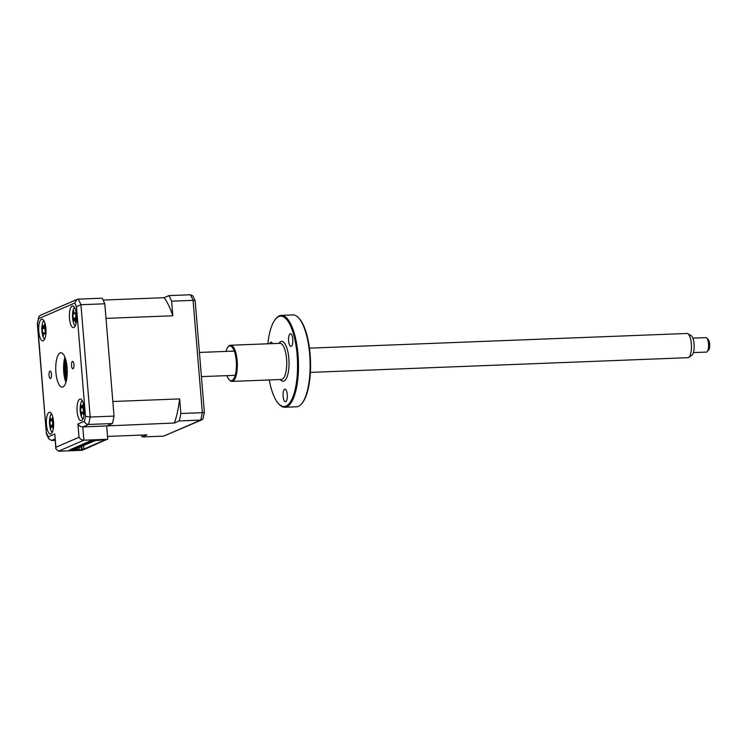 <?xml version="1.0" encoding="UTF-8"?>
<svg xmlns="http://www.w3.org/2000/svg" width="746" height="746" viewBox="0 0 746 746"><rect width="100%" height="100%" fill="white"/><g stroke="black" fill="none" stroke-linecap="round" stroke-linejoin="round"><path stroke-width="1.12" d="M65.228 358.024A19.909 6.649 -92.2 0 0 64.557 372.375A19.909 6.649 -92.2 0 0 66.142 381.523M73.947 364.552A3.711 1.24 -92.2 0 0 72.595 361.372A3.711 1.24 -92.2 0 0 71.532 365.596A3.711 1.24 -92.2 0 0 72.884 368.785A3.711 1.24 -92.2 0 0 73.947 364.552M51.474 374.278A3.711 1.24 -92.2 0 0 50.122 371.088A3.711 1.24 -92.2 0 0 49.059 375.322A3.711 1.24 -92.2 0 0 50.411 378.502A3.711 1.24 -92.2 0 0 51.474 374.278M84.205 408.323A10.854 3.627 -92.2 0 0 80.242 398.998A10.854 3.627 -92.2 0 0 77.127 411.382A10.854 3.627 -92.2 0 0 81.09 420.697A10.854 3.627 -92.2 0 0 84.205 408.323M76.549 315.222A10.854 3.627 -92.2 0 0 72.586 305.907A10.854 3.627 -92.2 0 0 69.471 318.281A10.854 3.627 -92.2 0 0 73.434 327.606A10.854 3.627 -92.2 0 0 76.549 315.222M45.879 328.492A10.854 3.627 -92.2 0 0 41.916 319.167A10.854 3.627 -92.2 0 0 38.801 331.55A10.854 3.627 -92.2 0 0 42.764 340.875A10.854 3.627 -92.2 0 0 45.879 328.492M53.535 421.593A10.854 3.627 -92.2 0 0 49.572 412.268A10.854 3.627 -92.2 0 0 46.457 424.651A10.854 3.627 -92.2 0 0 50.42 433.967A10.854 3.627 -92.2 0 0 53.535 421.593M67.103 367.508A17.195 5.744 -92.2 0 0 60.836 352.755A17.195 5.744 -92.2 0 0 55.903 372.357A17.195 5.744 -92.2 0 0 62.17 387.118A17.195 5.744 -92.2 0 0 67.103 367.508M64.939 357.241A17.195 5.744 -92.2 0 0 63.746 372.058A17.195 5.744 -92.2 0 0 65.909 382.325M55.111 440.336L51.567 440.476L48.742 438.797L48.313 436.83L54.803 434.023L55.791 448.635L55.894 447.264L79.011 437.268L77.92 424.017L84.401 421.21A81.435 27.192 -92.2 0 0 85.473 416.287L76.465 306.737A81.435 27.192 -92.2 0 0 74.693 303.044L77.09 299.407L78.265 299.137A85.053 28.404 87.8 0 1 80.941 304.713L76.465 306.737M78.265 299.137L102.127 298.204A85.053 28.404 87.8 0 1 104.804 303.781L114.035 416.109A85.053 28.404 87.8 0 1 112.432 423.532L106.669 426.022L107.76 439.273L90.397 440.877L69.434 450.025L83.459 449.791L82.274 450.295L58.412 451.227L55.791 448.635M83.421 449.325L83.459 449.791M107.76 439.273L83.897 440.205C81.743 440.084 80.12 439.105 79.011 437.268M174.443 423.01A76.008 25.383 -92.2 0 0 179.655 398.914L180.849 413.508A85.053 28.404 87.8 0 1 179.245 420.93L174.443 423.01L82.806 426.954C80.652 426.843 79.029 425.863 77.92 424.017M112.432 423.532L88.569 424.465C86.387 424.288 85.007 423.206 84.401 421.21M114.035 416.109L90.173 417.033L85.473 416.287M104.804 303.781L80.941 304.713L90.173 417.033A85.053 28.404 87.8 0 1 88.569 424.465L82.806 426.954L83.897 440.205L58.412 451.227M74.693 303.044L38.605 318.663A81.435 27.192 -92.2 0 0 37.533 323.587L38.596 317.227L40.144 315.39L77.09 299.407M37.533 323.587L46.383 433.771L48.742 438.797M38.605 318.663L38.596 317.227M74.488 307.343A9.773 3.264 -92.2 0 0 73.751 308.443A9.773 3.264 -92.2 0 0 72.838 311.567A25.336 25.336 0 0 0 73.248 321.936A9.773 3.264 -92.2 0 0 75.215 326.021M76.493 314.56A24.73 9.651 149.9 0 0 75.691 315.642L75.551 319.4A24.73 16.692 43.9 0 0 76.334 321.134L75.654 322.542A24.73 21.242 179.1 0 1 74.814 320.929L73.537 320.127A24.73 9.651 149.9 0 0 73.369 321.106L72.828 318.934A24.73 14.202 4 0 1 72.94 317.759L73.08 314.01A24.73 21.242 179.1 0 1 73.071 312.238L73.751 310.83A24.73 16.692 43.9 0 0 73.817 312.471L75.104 313.273A24.73 14.202 4 0 1 76.036 312.266L76.586 314.439M75.467 319.167L73.537 320.127M75.355 318.775L72.828 318.934M74.6 313.721L73.08 314.01M76.241 314.15L74.376 313.656L75.98 313.46M82.144 400.443A9.773 3.264 -92.2 0 0 80.493 404.668A25.336 25.336 0 0 0 80.904 415.037A9.773 3.264 -92.2 0 0 81.612 417.21A9.773 3.264 -92.2 0 0 82.871 419.121M84.307 412.752L83.813 414.729A24.73 16.953 173.9 0 1 82.853 413.536L81.976 412.976L81.584 413.862A24.73 14.659 139.2 0 0 81.556 415.308L80.838 413.638A24.73 19.21 -0.7 0 1 80.801 412.044L80.559 408.221A24.73 16.953 173.9 0 1 80.409 406.812L80.894 404.845A24.73 12.393 30.7 0 0 81.09 406.066L83.319 407.139M81.146 414.077L80.838 413.638L81.659 413.405M81.09 406.066L82.358 405.74A24.73 19.21 -0.7 0 1 83.16 404.267L83.878 405.936A24.73 14.659 139.2 0 0 83.142 407.558L83.384 411.382A24.73 12.393 30.7 0 0 84.261 412.697M82.675 406.971L80.409 406.812M83.263 405.507L83.878 405.936M83.794 413.293L82.853 413.536M83.515 412.435L80.801 412.044M46.047 332.371L45.637 334.497A24.73 15.218 172.4 0 1 44.639 333.471L43.399 334.171A24.73 16.011 134.5 0 0 43.427 335.737L42.662 334.273A24.73 20.562 -2.5 0 1 42.569 332.567L42.205 328.8A24.73 15.218 172.4 0 1 42.018 327.541L42.429 325.415A24.73 10.668 27.3 0 0 42.662 326.468L44.732 327.363L45.086 331.149A24.73 10.668 27.3 0 0 45.972 332.268M43.818 320.612A9.773 3.264 -92.2 0 0 42.177 324.836A25.336 25.336 0 0 0 42.578 335.206A9.773 3.264 -92.2 0 0 43.566 337.957A9.773 3.264 -92.2 0 0 44.546 339.29M42.662 326.468L43.893 325.778A24.73 20.562 -2.5 0 1 44.639 324.165L45.403 325.638A24.73 16.011 134.5 0 0 44.723 327.373M44.536 328.147L42.205 328.8M45.525 333.229L43.837 333.07L45.963 332.324M44.788 325.34L45.403 325.638M44.667 327.559L42.018 327.541M66.357 362.164A15.2 5.073 -92.2 0 0 66.152 372.366A15.2 5.073 -92.2 0 0 66.944 377.308M95.059 440.746L94.36 440.914M93.091 441.464L92.588 441.679M91.32 442.229L90.826 442.443M89.548 442.993L89.054 443.208M87.786 443.758L87.282 443.973M86.014 444.523L85.51 444.737M84.242 445.287L83.748 445.502M82.47 446.052L81.976 446.267M107.517 436.401L147.055 434.862L142.244 436.942A85.053 28.404 87.8 0 1 141.292 435.086M172.82 315.782A76.008 25.383 -92.2 0 0 164.139 297.691L168.941 295.612A85.053 28.404 87.8 0 1 171.617 301.179L172.82 315.782L105.997 318.374L112.832 401.507L179.655 398.914M168.941 295.612L190.416 294.773L192.757 295.761A84.018 28.059 -92.2 0 1 195.182 300.797L204.348 412.333A84.018 28.059 -92.2 0 1 202.893 419.038L200.721 420.101A85.053 28.404 -92.2 0 0 202.334 412.669L204.348 412.333M171.617 301.179L193.093 300.349L195.182 300.797M93.241 440.364L72.026 449.773L71.952 448.859M99.88 440.047L94.714 440.755L74.656 449.437L78.675 449.512L72.026 449.773M93.259 440.578L99.899 440.327M79.263 449.251L79.113 447.507M105.848 439.814L84.634 449.279L81.398 449.4L81.165 446.621M81.762 446.36L81.985 449.148L81.398 449.4M83.571 445.576L83.86 449.073L81.985 449.148M83.86 449.073L103.918 440.401L102.043 440.476L101.997 439.963M105.867 440.093L102.043 440.476M180.849 413.508L202.334 412.669L193.093 300.349A85.053 28.404 -92.2 0 0 190.416 294.773M179.245 420.93L200.721 420.101L163.719 436.112L201.84 419.849M103.079 300.06L164.139 297.691M142.244 436.942L163.719 436.112M51.474 413.713A9.773 3.264 -92.2 0 0 50.224 416.175A9.773 3.264 -92.2 0 0 49.823 417.937A25.336 25.336 0 0 0 50.234 428.307A9.773 3.264 -92.2 0 0 52.201 432.391M50.514 419.177L51.791 419.14A24.73 18.072 0.6 0 1 52.63 417.769L53.311 419.578A24.73 13.521 142.3 0 0 52.537 421.117L52.677 424.95A24.73 13.614 33.5 0 0 53.563 426.414L53.031 428.269A24.73 18.165 175.1 0 1 52.089 426.964L50.812 427.001A24.73 13.521 142.3 0 0 50.747 428.344L50.066 426.535A24.73 18.072 0.6 0 1 50.066 425.024L49.917 421.192A24.73 18.165 175.1 0 1 49.805 419.681L50.346 417.835A24.73 13.614 33.5 0 0 50.514 419.177L52.873 420.408M53.059 425.602L50.812 427.001M51.11 426.283L50.066 426.535M53.134 426.712L52.089 426.964M52.994 425.5L50.066 425.024M50.821 419.849L49.805 419.681M691.076 335.588A10.034 3.348 87.8 0 1 691.122 335.607A10.034 3.348 87.8 0 1 694.162 345.323A10.034 3.348 87.8 0 1 691.878 355.245L688.698 357.418A12.123 4.047 -92.2 0 0 691.449 345.426A12.123 4.047 -92.2 0 0 687.775 333.695A12.123 4.047 -92.2 0 0 687.728 333.667A12.123 4.047 -92.2 0 0 686.935 333.471L309.441 348.158M310.383 372.385L687.877 357.698A12.123 4.047 -92.2 0 0 688.698 357.418M693.416 352.597L706.434 352.093A7.236 2.415 -92.2 0 0 707.273 351.59A7.236 2.415 -92.2 0 0 708.569 344.764A7.236 2.415 -92.2 0 0 706.751 338.059A7.236 2.415 -92.2 0 0 706.35 337.742A7.236 2.415 -92.2 0 0 705.875 337.621L692.857 338.134M706.751 338.059L708.308 339.691A5.427 1.809 87.8 0 1 709.67 344.717A5.427 1.809 87.8 0 1 708.7 349.837L707.273 351.59M298.447 317.703L299.071 318.355A45.245 15.106 87.8 0 1 310.112 354.462A45.245 15.106 87.8 0 1 302.354 402.905L301.785 403.605A45.963 15.349 -92.2 0 0 309.665 354.387A45.963 15.349 -92.2 0 0 298.447 317.703A45.963 15.349 -92.2 0 0 292.898 314.933L281.27 315.39A45.963 15.349 87.8 0 1 298.036 354.835A45.963 15.349 87.8 0 1 284.841 407.251A45.963 15.349 87.8 0 1 279.293 404.481L278.678 403.828A45.245 15.106 -92.2 0 0 297.122 354.965A45.245 15.106 -92.2 0 0 275.386 319.279A45.245 15.106 -92.2 0 0 267.842 343.794M284.841 407.251L296.47 406.794A45.963 15.349 -92.2 0 0 301.785 403.605M269.241 379.966A45.245 15.106 -92.2 0 0 278.678 403.828M227.912 347.207L228.481 346.508A18.1 6.043 87.8 0 1 230.57 345.249A18.1 6.043 87.8 0 1 237.172 360.784A18.1 6.043 87.8 0 1 231.978 381.411A18.1 6.043 87.8 0 1 229.796 380.329L229.171 379.677A17.372 5.8 -92.2 0 0 236.258 360.905A17.372 5.8 -92.2 0 0 227.912 347.207A17.372 5.8 -92.2 0 0 225.973 351.403M226.915 375.639A17.372 5.8 -92.2 0 0 229.171 379.677M292.768 339.188A6.332 2.117 -92.2 0 0 290.455 333.751A6.332 2.117 -92.2 0 0 288.637 340.978A6.332 2.117 -92.2 0 0 290.949 346.405A6.332 2.117 -92.2 0 0 292.768 339.188M272.421 343.617A6.332 2.117 -92.2 0 0 270.994 342.172A6.332 2.117 -92.2 0 0 269.688 343.729M287.247 394.559A6.332 2.117 -92.2 0 0 284.935 389.123A6.332 2.117 -92.2 0 0 283.116 396.34A6.332 2.117 -92.2 0 0 285.429 401.777A6.332 2.117 -92.2 0 0 287.247 394.559M275.386 319.279L275.955 318.579A45.963 15.349 87.8 0 1 281.27 315.39M66.487 380.078A18.1 6.043 87.8 0 1 65.154 372.114A18.1 6.043 87.8 0 1 65.685 359.441M54.999 438.984L51.567 440.476M71.756 448.943L71.868 450.239M54.803 434.023L55.894 447.264M46.541 433.128A81.435 27.192 -92.2 0 0 48.313 436.83M76.12 320.687L74.814 320.929M75.253 318.225L72.94 317.759M83.142 407.558L80.559 408.221M83.757 405.945L82.358 405.74M44.564 332.809L42.569 332.567M45.273 325.946L43.893 325.778M52.845 419.308L51.791 419.14M52.835 420.492L49.917 421.192M231.978 381.411L281.373 379.49A18.1 6.043 -92.2 0 0 286.567 358.854A18.1 6.043 -92.2 0 0 279.964 343.328L230.57 345.249M278.901 343.365A19.909 6.649 87.8 0 1 288.861 358.537A19.909 6.649 87.8 0 1 286.94 377.206A19.909 6.649 87.8 0 1 280.31 379.537M46.383 433.771L37.3 323.279M73.117 312.276L73.621 312.406M81.976 412.976L83.972 412.277M691.122 335.607L687.775 333.695M235.214 375.313L201.411 376.627M234.272 351.077L199.424 352.438"/></g></svg>
